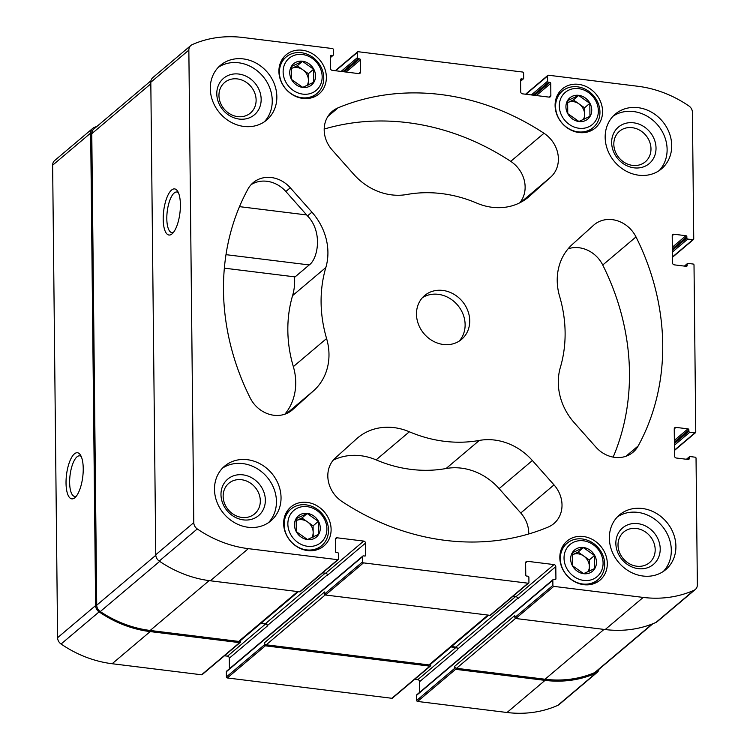 <?xml version="1.0" encoding="UTF-8"?>
<svg xmlns="http://www.w3.org/2000/svg" width="750" height="750" viewBox="0 0 750 750"><rect width="100%" height="100%" fill="white"/><g stroke="black" fill="none" stroke-linecap="round" stroke-linejoin="round"><path stroke-width="1.12" d="M318.497 534.384L307.472 539.522L296.316 531.647L296.175 518.644L307.2 513.516L318.356 521.391L318.497 534.384M318.628 534.412A13.903 12.159 -130.2 0 1 304.172 538.725A13.903 12.159 -130.2 0 1 294.469 524.888A13.903 12.159 -130.2 0 1 310.584 514.237A13.903 12.159 -130.2 0 1 318.628 534.412M594.684 568.5L583.659 573.628L572.503 565.763L572.362 552.759L583.387 547.631L594.544 555.497L594.684 568.5M594.816 568.528A13.903 12.159 -130.2 0 1 580.35 572.841A13.903 12.159 -130.2 0 1 570.656 559.003A13.903 12.159 -130.2 0 1 586.772 548.353A13.903 12.159 -130.2 0 1 594.816 568.528M589.95 116.344L578.925 121.472L567.759 113.606L567.628 100.603L578.653 95.475L589.809 103.341L589.95 116.344M589.941 103.266A13.903 12.159 -130.2 0 1 582.3 121.509A13.903 12.159 -130.2 0 1 565.922 106.847A13.903 12.159 -130.2 0 1 575.353 95.372A13.903 12.159 -130.2 0 1 589.941 103.266M313.762 82.228L302.738 87.366L291.581 79.491L291.441 66.487L302.466 61.359L313.622 69.234L313.762 82.228M313.753 69.159A13.903 12.159 -130.2 0 1 306.112 87.403A13.903 12.159 -130.2 0 1 289.734 72.731A13.903 12.159 -130.2 0 1 299.166 61.256A13.903 12.159 -130.2 0 1 313.753 69.159M283.641 523.547A25.556 22.35 -130.2 0 1 290.887 506.962A25.556 22.35 -130.2 0 1 324.45 512.062A25.556 22.35 -130.2 0 1 323.869 546A25.556 22.35 -130.2 0 1 298.219 547.453A25.556 22.35 -130.2 0 1 283.641 523.547M555.094 105.506A25.556 22.35 -130.2 0 1 562.341 88.922A25.556 22.35 -130.2 0 1 595.903 94.013A25.556 22.35 -130.2 0 1 595.322 127.959A25.556 22.35 -130.2 0 1 569.672 129.412A25.556 22.35 -130.2 0 1 555.094 105.506M609.356 538.144A35.822 31.331 -130.2 0 1 619.519 514.894A35.822 31.331 -130.2 0 1 655.472 512.859A35.822 31.331 -130.2 0 1 675.909 546.366A35.822 31.331 -130.2 0 1 665.756 569.616A35.822 31.331 -130.2 0 1 629.803 571.65A35.822 31.331 -130.2 0 1 609.356 538.144M605.166 137.325A35.822 31.331 -130.2 0 1 615.319 114.075A35.822 31.331 -130.2 0 1 651.272 112.041A35.822 31.331 -130.2 0 1 671.709 145.547A35.822 31.331 -130.2 0 1 661.556 168.806A35.822 31.331 -130.2 0 1 625.603 170.831A35.822 31.331 -130.2 0 1 605.166 137.325M210.291 88.556A35.822 31.331 -130.2 0 1 220.453 65.306A35.822 31.331 -130.2 0 1 256.406 63.272A35.822 31.331 -130.2 0 1 276.844 96.778A35.822 31.331 -130.2 0 1 266.691 120.037A35.822 31.331 -130.2 0 1 230.738 122.062A35.822 31.331 -130.2 0 1 210.291 88.556M214.491 489.375A35.822 31.331 -130.2 0 1 224.644 466.116A35.822 31.331 -130.2 0 1 260.606 464.091A35.822 31.331 -130.2 0 1 281.044 497.597A35.822 31.331 -130.2 0 1 270.891 520.847A35.822 31.331 -130.2 0 1 234.928 522.881A35.822 31.331 -130.2 0 1 214.491 489.375M469.725 320.747A28.659 25.069 49.8 0 0 453.375 293.944A28.659 25.069 49.8 0 0 424.603 295.566A28.659 25.069 49.8 0 0 423.956 333.637A28.659 25.069 49.8 0 0 461.597 339.356A28.659 25.069 49.8 0 0 469.725 320.747M548.119 527.091A236.438 206.794 -130.2 0 1 342.206 501.656A28.659 25.069 -130.2 0 1 335.419 457.894L356.597 438.816A57.319 50.128 -130.2 0 1 357.647 437.897A57.319 50.128 -130.2 0 1 409.359 431.784A131.353 114.891 -130.2 0 0 479.325 440.428A57.319 50.128 -130.2 0 1 532.378 460.528L554.016 484.894A28.659 25.069 -130.2 0 1 553.884 523.575A28.659 25.069 -130.2 0 1 548.119 527.091M250.209 398.006A236.438 206.794 -130.2 0 1 248.016 188.991A28.659 25.069 -130.2 0 1 253.172 182.672A28.659 25.069 -130.2 0 1 290.287 187.781L311.925 212.156A57.319 50.128 -130.2 0 1 325.847 267.516A131.353 114.891 -130.2 0 0 326.588 338.531A57.319 50.128 -130.2 0 1 313.791 390.591L292.613 409.678A28.659 25.069 -130.2 0 1 292.087 410.138A28.659 25.069 -130.2 0 1 250.209 398.006M636 236.916A236.438 206.794 -130.2 0 1 638.184 445.931A28.659 25.069 -130.2 0 1 633.038 452.25A28.659 25.069 -130.2 0 1 595.922 447.141L574.284 422.766A57.319 50.128 -130.2 0 1 560.363 367.406A131.353 114.891 -130.2 0 0 559.622 296.391A57.319 50.128 -130.2 0 1 572.419 244.331L593.597 225.244A28.659 25.069 -130.2 0 1 594.122 224.784A28.659 25.069 -130.2 0 1 636 236.916L602.747 265.012A236.438 206.794 -130.2 0 1 613.144 457.116M338.081 107.831A236.438 206.794 -130.2 0 1 543.994 133.266A28.659 25.069 -130.2 0 1 550.791 177.028L529.612 196.106A57.319 50.128 -130.2 0 1 528.553 197.034A57.319 50.128 -130.2 0 1 476.841 203.138A131.353 114.891 -130.2 0 0 406.875 194.494A57.319 50.128 -130.2 0 1 353.822 174.394L332.194 150.028A28.659 25.069 -130.2 0 1 332.316 111.347A28.659 25.069 -130.2 0 1 338.081 107.831L327.891 116.447M675.994 427.387L687.975 428.869A0.956 0.834 -130.2 0 1 688.866 429.881L688.884 431.231A0.956 0.834 -130.2 0 0 689.784 432.234L694.884 432.872A0.956 0.834 -130.2 0 0 695.766 432.075L694.012 265.041A0.956 0.834 -130.2 0 0 693.113 264.028L688.013 263.4A0.956 0.834 -130.2 0 0 687.131 264.188L687.15 265.547A0.956 0.834 -130.2 0 1 686.269 266.334L674.297 264.853A1.913 1.669 -130.2 0 1 672.497 262.838L672.216 235.809A1.913 1.669 -130.2 0 1 673.969 234.234L685.95 235.706A0.956 0.834 -130.2 0 1 686.85 236.719L686.859 238.069A0.956 0.834 -130.2 0 0 687.759 239.081L692.859 239.709A0.956 0.834 -130.2 0 0 693.741 238.922L692.409 112.303A7.162 6.262 -130.2 0 0 688.931 105.984A112.725 98.597 -130.2 0 0 637.856 86.269L548.438 75.225A0.956 0.834 -130.2 0 0 547.556 76.022L547.612 81.197A0.956 0.834 -130.2 0 0 548.513 82.209L549.844 82.369A0.956 0.834 -130.2 0 1 550.744 83.381L550.866 95.541A1.913 1.669 -130.2 0 1 549.113 97.125L522.488 93.834A1.913 1.669 -130.2 0 1 520.697 91.819L520.566 79.659A0.956 0.834 -130.2 0 1 521.447 78.863L522.778 79.031A0.956 0.834 -130.2 0 0 523.659 78.234L523.603 73.059A0.956 0.834 -130.2 0 0 522.703 72.047L358.144 51.722A0.956 0.834 -130.2 0 0 357.272 52.519L357.328 57.694A0.956 0.834 -130.2 0 0 358.219 58.706L359.55 58.866A0.956 0.834 -130.2 0 1 360.45 59.878L360.572 72.038A1.913 1.669 -130.2 0 1 358.819 73.622L332.203 70.331A1.913 1.669 -130.2 0 1 330.403 68.316L330.281 56.156A0.956 0.834 -130.2 0 1 331.153 55.359L332.484 55.528A0.956 0.834 -130.2 0 0 333.366 54.731L333.309 49.556A0.956 0.834 -130.2 0 0 332.419 48.544L242.991 37.5A112.725 98.597 -130.2 0 0 192.197 44.634A7.162 6.262 -130.2 0 0 190.875 45.459A7.162 6.262 -130.2 0 0 188.85 50.109L193.791 522.619A7.162 6.262 -130.2 0 0 197.269 528.938A112.725 98.597 -130.2 0 0 248.344 548.653L337.772 559.697A0.956 0.834 -130.2 0 0 338.644 558.909L338.588 553.725A0.956 0.834 -130.2 0 0 337.697 552.712L336.366 552.553A0.956 0.834 -130.2 0 1 335.466 551.541L335.344 539.381A1.913 1.669 -130.2 0 1 337.097 537.797L363.712 541.087A1.913 1.669 -130.2 0 1 365.512 543.113L365.634 555.272A0.956 0.834 -130.2 0 1 364.762 556.059L363.431 555.891A0.956 0.834 -130.2 0 0 362.55 556.688L362.606 561.863A0.956 0.834 -130.2 0 0 363.497 562.875L528.056 583.2A0.956 0.834 -130.2 0 0 528.938 582.413L528.881 577.228A0.956 0.834 -130.2 0 0 527.981 576.216L526.65 576.056A0.956 0.834 -130.2 0 1 525.759 575.044L525.628 562.884A1.913 1.669 -130.2 0 1 527.391 561.3L554.006 564.591A1.913 1.669 -130.2 0 1 555.797 566.616L555.928 578.775A0.956 0.834 -130.2 0 1 555.047 579.562L553.716 579.394A0.956 0.834 -130.2 0 0 552.844 580.191L552.891 585.366A0.956 0.834 -130.2 0 0 553.791 586.378L643.209 597.422A112.725 98.597 -130.2 0 0 694.003 590.288A7.162 6.262 -130.2 0 0 695.334 589.462A7.162 6.262 -130.2 0 0 697.359 584.812L696.038 458.194A0.956 0.834 -130.2 0 0 695.138 457.191L690.037 456.553A0.956 0.834 -130.2 0 0 689.156 457.35L689.175 458.7A0.956 0.834 -130.2 0 1 688.294 459.488L676.312 458.016A1.913 1.669 -130.2 0 1 674.522 455.991L674.241 428.972A1.913 1.669 -130.2 0 1 675.994 427.387L674.241 428.869M278.906 71.4A25.556 22.35 -130.2 0 1 286.153 54.806A25.556 22.35 -130.2 0 1 319.716 59.906A25.556 22.35 -130.2 0 1 319.134 93.844A25.556 22.35 -130.2 0 1 293.484 95.297A25.556 22.35 -130.2 0 1 278.906 71.4M559.828 557.663A25.556 22.35 -130.2 0 1 567.075 541.078A25.556 22.35 -130.2 0 1 600.637 546.169A25.556 22.35 -130.2 0 1 600.056 580.116A25.556 22.35 -130.2 0 1 574.406 581.569A25.556 22.35 -130.2 0 1 559.828 557.663M655.181 549.647A20.006 17.494 49.8 0 0 643.772 530.934A20.006 17.494 49.8 0 0 623.691 532.069A20.006 17.494 49.8 0 0 623.231 558.647A20.006 17.494 49.8 0 0 649.509 562.631A20.006 17.494 49.8 0 0 655.181 549.647M256.116 100.059A20.006 17.494 49.8 0 0 244.706 81.356A20.006 17.494 49.8 0 0 224.625 82.491A20.006 17.494 49.8 0 0 224.166 109.059A20.006 17.494 49.8 0 0 250.444 113.044A20.006 17.494 49.8 0 0 256.116 100.059M695.334 589.462L657.3 621.591A7.162 6.262 -130.2 0 1 655.969 622.425A112.725 98.597 -130.2 0 1 605.184 629.55L515.756 618.506A0.956 0.834 -130.2 0 1 514.866 617.503L514.837 615.469L454.697 666.291L454.716 668.316A0.956 0.834 -130.2 0 0 455.616 669.319L545.034 680.372L507.009 712.5L417.581 701.456A0.956 0.834 -130.2 0 1 416.691 700.444L416.634 695.269A0.956 0.834 -130.2 0 1 416.906 694.65L553.116 579.572M528.666 583.031L490.631 615.159A0.956 0.834 -130.2 0 1 490.031 615.328L325.472 595.003A0.956 0.834 -130.2 0 1 324.572 594L324.553 591.966L264.413 642.788L264.431 644.812A0.956 0.834 -130.2 0 0 265.322 645.816L429.881 666.141A0.956 0.834 -130.2 0 0 430.763 665.353L430.753 664.106M338.372 559.528L300.347 591.656A0.956 0.834 -130.2 0 1 299.738 591.825L210.319 580.781A112.725 98.597 -130.2 0 1 159.244 561.075A7.162 6.262 -130.2 0 1 155.766 554.747L150.816 82.247A7.162 6.262 -130.2 0 1 152.841 77.588L190.875 45.459M180.403 204.713A23.231 8.184 -83 0 0 177.497 190.997A23.231 8.184 -83 0 0 163.678 210.984A23.231 8.184 -83 0 0 172.219 233.728A23.231 8.184 -83 0 0 180.403 204.713M451.519 646.556L455.831 647.081A1.913 1.669 -130.2 0 1 457.622 649.106L457.622 649.556A1.913 1.669 -130.2 0 0 455.831 647.541L451.059 646.95M419.7 692.278L419.597 681.684L457.622 649.556M261.225 623.053L265.538 623.578A1.913 1.669 -130.2 0 1 267.328 625.603L267.338 626.053A1.913 1.669 -130.2 0 0 265.538 624.028L260.766 623.447M229.416 668.775L229.303 658.181L267.338 626.053M599.034 669.234A7.162 6.262 -130.2 0 1 597.159 672.413A7.162 6.262 -130.2 0 1 595.828 673.237A112.725 98.597 -130.2 0 1 545.034 680.372M597.159 672.413L559.125 704.541A7.162 6.262 -130.2 0 1 557.803 705.366A112.725 98.597 -130.2 0 1 507.009 712.5M430.491 665.972L392.456 698.109A0.956 0.834 -130.2 0 1 391.856 698.278L227.297 677.953A0.956 0.834 -130.2 0 1 226.397 676.941L226.341 671.766A0.956 0.834 -130.2 0 1 226.613 671.147L362.822 556.069M240.459 640.603L240.469 641.85A0.956 0.834 -130.2 0 1 239.597 642.638L150.169 631.594A112.725 98.597 -130.2 0 1 99.103 611.887A7.162 6.262 -130.2 0 1 95.616 605.559L57.591 637.697L52.641 165.188A7.162 6.262 -130.2 0 1 54.666 160.538L92.7 128.409A7.162 6.262 -130.2 0 1 94.031 127.575A112.725 98.597 -130.2 0 1 97.097 126.281M240.197 642.469L202.172 674.606A0.956 0.834 -130.2 0 1 201.562 674.775L112.144 663.731A112.725 98.597 -130.2 0 1 61.069 644.016A7.162 6.262 -130.2 0 1 57.591 637.697M83.231 468.553A23.231 8.184 -83 0 0 80.325 454.838A23.231 8.184 -83 0 0 66.506 474.816A23.231 8.184 -83 0 0 75.047 497.559A23.231 8.184 -83 0 0 83.231 468.553M92.7 128.409A7.162 6.262 -130.2 0 0 90.675 133.059L95.616 605.559M414.731 679.284L417.797 679.669A1.913 1.669 -130.2 0 1 419.597 681.684M224.438 655.781L227.513 656.166A1.913 1.669 -130.2 0 1 229.303 658.181M298.378 591.666L239.906 641.062A1.913 1.669 -130.2 0 1 238.697 641.409L150.159 630.469A112.725 98.597 -130.2 0 1 100.275 611.569A7.162 6.262 -130.2 0 1 96.722 605.194L91.781 133.706A7.162 6.262 -130.2 0 1 93.816 129.047L150.966 80.766M488.672 615.169L430.2 664.566A1.913 1.669 -130.2 0 1 428.981 664.913L266.203 644.803A1.913 1.669 -130.2 0 1 264.413 642.788M652.903 623.719L596.044 671.766A7.162 6.262 -130.2 0 1 594.637 672.628A112.725 98.597 -130.2 0 1 545.025 679.237L456.497 668.306A1.913 1.669 -130.2 0 1 454.697 666.291M363.712 541.087L325.688 573.216L322.613 572.841M325.688 573.216A1.913 1.669 -130.2 0 1 327.478 575.241L365.512 543.113M554.006 564.591L515.972 596.719L512.906 596.344M515.972 596.719A1.913 1.669 -130.2 0 1 517.772 598.744L555.797 566.616M324.197 129.056A236.438 206.794 -130.2 0 1 510.741 161.363A28.659 25.069 -130.2 0 1 519.741 202.819M568.097 248.812A28.659 25.069 -130.2 0 1 602.747 265.012M224.353 268.163L295.078 276.9L309.225 264.938C317.766 259.116 323.128 231.938 307.5 215.897L285.863 191.522A28.659 25.069 49.8 0 0 251.081 184.688M294.506 276.825A57.319 50.128 -130.2 0 1 292.584 295.613L325.847 267.516M284.85 414.206A57.319 50.128 -130.2 0 0 293.334 366.628A131.353 114.891 -130.2 0 1 292.584 295.613M333.206 460.2A57.319 50.128 -130.2 0 1 376.106 459.881L409.359 431.784M528.75 533.962A28.659 25.069 -130.2 0 0 520.763 512.991L499.125 488.625A57.319 50.128 -130.2 0 0 446.072 468.525A131.353 114.891 -130.2 0 1 376.106 459.881M81.234 456.534A20.456 7.209 -83 0 0 79.716 455.831A20.456 7.209 -83 0 0 70.059 475.256A20.456 7.209 -83 0 0 74.7 496.444A20.456 7.209 -83 0 0 76.35 496.134M178.416 192.703A20.456 7.209 -83 0 0 176.888 192A20.456 7.209 -83 0 0 167.231 211.416A20.456 7.209 -83 0 0 171.872 232.603A20.456 7.209 -83 0 0 173.522 232.294M459.169 341.137A28.659 25.069 49.8 0 0 465.122 324.637A28.659 25.069 49.8 0 0 450.234 298.697A28.659 25.069 49.8 0 0 422.438 297.675M268.481 522.666A35.822 31.331 49.8 0 0 276.441 501.478A35.822 31.331 49.8 0 0 257.466 468.834A35.822 31.331 49.8 0 0 222.459 468.188M260.316 500.878A20.006 17.494 49.8 0 0 248.897 482.166A20.006 17.494 49.8 0 0 228.825 483.3A20.006 17.494 49.8 0 0 228.366 509.878A20.006 17.494 49.8 0 0 254.644 513.862A20.006 17.494 49.8 0 0 260.316 500.878M265.35 500.109A23.887 20.888 49.8 0 0 231.872 476.494A23.887 20.888 49.8 0 0 232.284 515.503A23.887 20.888 49.8 0 0 265.35 500.109M264.281 121.847A35.822 31.331 49.8 0 0 272.25 100.659A35.822 31.331 49.8 0 0 253.266 68.016A35.822 31.331 49.8 0 0 218.259 67.369M261.159 99.291A23.887 20.888 49.8 0 0 227.672 75.684A23.887 20.888 49.8 0 0 228.084 114.684A23.887 20.888 49.8 0 0 261.159 99.291M659.156 170.625A35.822 31.331 49.8 0 0 667.116 149.438A35.822 31.331 49.8 0 0 648.141 116.784A35.822 31.331 49.8 0 0 613.125 116.147M650.981 148.837A20.006 17.494 49.8 0 0 639.572 130.125A20.006 17.494 49.8 0 0 619.491 131.259A20.006 17.494 49.8 0 0 619.041 157.828A20.006 17.494 49.8 0 0 645.309 161.822A20.006 17.494 49.8 0 0 650.981 148.837M656.025 148.069A23.887 20.888 49.8 0 0 622.547 124.453A23.887 20.888 49.8 0 0 622.95 163.453A23.887 20.888 49.8 0 0 656.025 148.069M663.347 571.434A35.822 31.331 49.8 0 0 671.316 550.247A35.822 31.331 49.8 0 0 652.331 517.603A35.822 31.331 49.8 0 0 617.325 516.956M660.216 548.878A23.887 20.888 49.8 0 0 626.737 525.272A23.887 20.888 49.8 0 0 627.15 564.272A23.887 20.888 49.8 0 0 660.216 548.878M281.663 60.253A25.556 22.35 -130.2 0 1 282.694 59.916M313.519 96.403A25.556 22.35 -130.2 0 1 313.012 97.369M279.394 72.487A23.887 20.888 -130.2 0 1 286.172 56.981A23.887 20.888 -130.2 0 1 317.541 61.744A23.887 20.888 -130.2 0 1 316.997 93.469A23.887 20.888 -130.2 0 1 293.025 94.819A23.887 20.888 -130.2 0 1 279.394 72.487M283.125 71.916A21.019 18.384 -130.2 0 1 312.225 58.369A21.019 18.384 -130.2 0 1 312.581 92.691A21.019 18.384 -130.2 0 1 283.125 71.916M557.85 94.369A25.556 22.35 -130.2 0 1 558.872 94.031M589.706 130.519A25.556 22.35 -130.2 0 1 589.2 131.475M555.581 106.594A23.887 20.888 -130.2 0 1 562.35 91.097A23.887 20.888 -130.2 0 1 593.719 95.859A23.887 20.888 -130.2 0 1 593.184 127.584A23.887 20.888 -130.2 0 1 569.212 128.934A23.887 20.888 -130.2 0 1 555.581 106.594M559.303 106.031A21.019 18.384 -130.2 0 1 588.413 92.484A21.019 18.384 -130.2 0 1 588.769 126.806A21.019 18.384 -130.2 0 1 559.303 106.031M562.584 546.525A25.556 22.35 -130.2 0 1 563.606 546.188M594.441 582.675A25.556 22.35 -130.2 0 1 593.934 583.631M560.316 558.75A23.887 20.888 -130.2 0 1 567.084 543.244A23.887 20.888 -130.2 0 1 598.462 548.006A23.887 20.888 -130.2 0 1 597.919 579.731A23.887 20.888 -130.2 0 1 573.947 581.091A23.887 20.888 -130.2 0 1 560.316 558.75M564.038 558.188A21.019 18.384 -130.2 0 1 593.147 544.641A21.019 18.384 -130.2 0 1 593.503 578.962A21.019 18.384 -130.2 0 1 564.038 558.188M286.397 512.409A25.556 22.35 -130.2 0 1 287.428 512.072M318.253 548.559A25.556 22.35 -130.2 0 1 317.747 549.516M284.137 524.644A23.887 20.888 -130.2 0 1 290.906 509.138A23.887 20.888 -130.2 0 1 322.275 513.9A23.887 20.888 -130.2 0 1 321.731 545.625A23.887 20.888 -130.2 0 1 297.759 546.975A23.887 20.888 -130.2 0 1 284.137 524.644M287.859 524.072A21.019 18.384 -130.2 0 1 316.959 510.525A21.019 18.384 -130.2 0 1 317.316 544.847A21.019 18.384 -130.2 0 1 287.859 524.072M291.141 68.653A11.944 10.444 -130.2 0 1 291.684 68.372A11.944 10.444 -130.2 0 1 302.784 69.75A11.944 10.444 -130.2 0 1 308.428 80.184A11.944 10.444 -130.2 0 1 306.994 85.641M291.141 68.634L297.197 65.812L308.363 73.678L308.475 84.947M308.363 73.678L313.622 69.234M297.197 65.812L302.466 61.359M584.663 119.053L584.541 107.794L573.384 99.919L567.328 102.741A11.944 10.444 -130.2 0 1 567.872 102.487A11.944 10.444 -130.2 0 1 578.962 103.856A11.944 10.444 -130.2 0 1 584.616 114.291A11.944 10.444 -130.2 0 1 583.181 119.747M584.541 107.794L589.809 103.341M573.384 99.919L578.653 95.475M589.397 571.209L589.284 559.95L578.119 552.075L572.062 554.897A11.944 10.444 -130.2 0 1 572.606 554.644A11.944 10.444 -130.2 0 1 583.697 556.013A11.944 10.444 -130.2 0 1 589.35 566.447A11.944 10.444 -130.2 0 1 587.916 571.903M589.284 559.95L594.544 555.497M578.119 552.075L583.387 547.631M295.875 520.809A11.944 10.444 -130.2 0 1 296.419 520.528A11.944 10.444 -130.2 0 1 307.519 521.897A11.944 10.444 -130.2 0 1 313.163 532.341A11.944 10.444 -130.2 0 1 311.728 537.797M295.875 520.791L301.931 517.969L313.097 525.834L313.209 537.103M313.097 525.834L318.356 521.391M301.931 517.969L307.2 513.516M694.003 590.288L655.969 622.425M643.209 597.422L605.184 629.55M553.791 586.378L515.756 618.506M363.497 562.875L325.472 595.003M528.056 583.2L490.031 615.328M248.344 548.653L210.319 580.781M337.772 559.697L299.738 591.825M197.269 528.938L159.244 561.075M193.791 522.619L155.766 554.747M188.85 50.109L150.816 82.247M687.975 428.869L674.363 440.372M517.716 598.331L457.622 649.106M555.928 578.775L555 579.553M515.503 596.663L455.831 647.081M327.431 574.828L267.328 625.603M365.634 555.272L364.706 556.05M325.219 573.159L265.538 623.578M685.95 235.706L672.337 247.209M673.969 234.234L672.216 235.716M694.884 432.872L674.456 450.122M689.784 432.234L674.409 445.228M688.884 431.231L674.391 443.475M688.866 429.881L674.372 442.125M689.175 458.7L688.247 459.488M689.156 457.35L686.831 459.309M595.828 673.237L557.803 705.366M417.581 701.456L455.616 669.319M552.891 585.366L514.866 617.503M552.844 580.191L416.634 695.269M416.691 700.444L454.716 668.316M391.856 698.278L429.881 666.141M227.297 677.953L265.322 645.816M362.606 561.863L324.572 594M362.55 556.688L226.341 671.766M226.397 676.941L264.431 644.812M150.169 631.594L112.144 663.731M201.562 674.775L239.597 642.638M99.103 611.887L61.069 644.016M90.675 133.059L52.641 165.188M332.484 55.528L330.291 57.384M331.153 55.359L330.281 56.1M360.572 72.038L358.716 73.603M360.45 59.878L346.05 72.047M359.55 58.866L344.222 71.822M358.219 58.706L342.891 71.653M357.328 57.694L341.072 71.428M357.272 52.519L335.672 70.763M522.778 79.031L520.584 80.888M521.447 78.863L520.575 79.603M550.866 95.541L549.009 97.106M550.744 83.381L536.344 95.55M549.844 82.369L534.516 95.325M548.513 82.209L533.184 95.156M547.612 81.197L531.356 94.931M547.556 76.022L525.966 94.266M692.859 239.709L672.441 256.969M687.759 239.081L672.384 252.066M686.859 238.069L672.366 250.312M686.85 236.719L672.356 248.963M687.15 265.547L686.222 266.325M687.131 264.188L684.816 266.156M227.513 656.166L265.538 624.028M417.797 679.669L455.831 647.541M337.097 537.797L335.344 539.278M527.391 561.3L525.628 562.781M297.675 591.572L238.697 641.409M209.147 580.631L150.159 630.469M159.684 561.375L100.275 611.569M155.784 555.291L96.722 605.194M150.834 83.812L91.781 133.706M487.969 615.075L428.981 664.913M325.219 594.938L266.203 644.803M515.513 618.441L456.497 668.306M604.012 629.409L545.025 679.237M652.191 624L594.637 672.628M510.741 161.363L543.994 133.266M521.072 202.125L550.791 177.028M527.475 197.916L529.612 196.106M625.941 456.272L638.184 445.931M285.863 191.522L290.287 187.781M307.5 215.897L311.925 212.156M293.334 366.628L326.588 338.531M286.678 413.503L313.791 390.591M291.544 410.578L292.613 409.678M446.072 468.525L479.325 440.428M499.125 488.625L532.378 460.528M520.763 512.991L554.016 484.894M309.225 264.938L225.994 254.662M306.647 214.941L239.494 206.644M689.428 456.731L686.428 459.262M333.094 55.35L330.3 57.722M523.387 78.853L520.584 81.225M687.403 263.569L684.412 266.1M693.469 239.541L672.441 257.306M547.828 75.394L525.562 94.219M357.544 51.891L335.269 70.716M695.494 432.694L674.466 450.459M286.172 56.981L281.156 61.219M316.997 93.469L311.981 97.706M562.35 91.097L557.344 95.325M593.184 127.584L588.169 131.812M567.084 543.244L562.078 547.481M597.919 579.731L592.903 583.969M290.906 509.138L285.891 513.375M321.731 545.625L316.716 549.853"/></g></svg>
